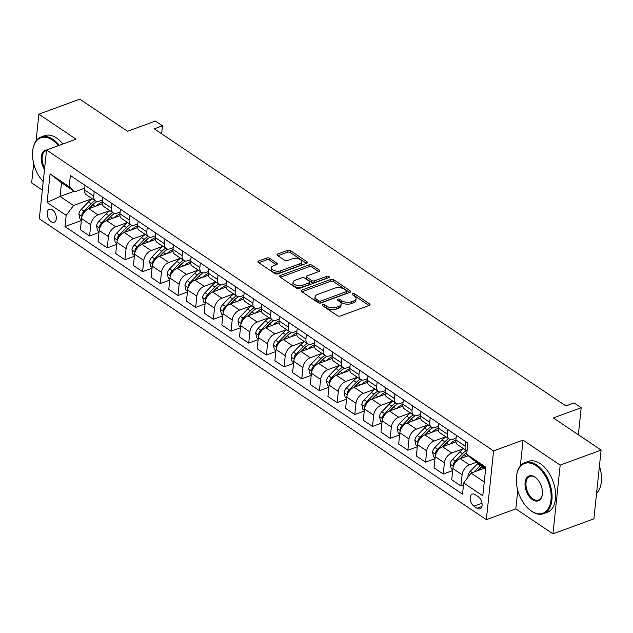 <?xml version="1.0" encoding="UTF-8"?>
<svg xmlns="http://www.w3.org/2000/svg" width="633" height="633" viewBox="0 0 633 633"><rect width="100%" height="100%" fill="white"/><g stroke="black" fill="none" stroke-linecap="round" stroke-linejoin="round"><path stroke-width="0.95" d="M322.767 304.655A1.495 0.76 6 0 0 322.26 305.153A1.495 0.76 6 0 0 322.616 305.723L337.373 315.661A2.136 1.092 6 0 0 340.364 316.002L369.292 305.383A2.136 1.092 6 0 0 370.028 304.671A2.136 1.092 6 0 0 369.514 303.856L354.757 293.926A1.495 0.76 6 0 0 352.66 293.68A1.495 0.76 6 0 0 352.146 294.179A1.495 0.76 6 0 0 352.51 294.749L354.417 296.03A6.821 3.482 6 0 1 356.062 298.634A6.821 3.482 6 0 1 353.72 300.912L351.307 301.799A6.821 3.482 6 0 1 341.725 300.699L339.81 299.409A1.495 0.76 6 0 0 337.713 299.172A1.495 0.76 6 0 0 337.199 299.67A1.495 0.76 6 0 0 337.563 300.24L339.47 301.522A6.821 3.482 6 0 1 341.116 304.125A6.821 3.482 6 0 1 338.774 306.404L336.36 307.29A6.821 3.482 6 0 1 326.778 306.182L324.864 304.9A1.495 0.76 6 0 0 322.767 304.655M51.123 221.716A6.955 4.146 -110.2 0 0 54.137 222.294A6.955 4.146 -110.2 0 0 56.218 216.628A6.955 4.146 -110.2 0 0 52.373 209.824A6.955 4.146 -110.2 0 0 49.35 209.246A6.955 4.146 -110.2 0 0 47.269 214.911A6.955 4.146 -110.2 0 0 51.123 221.716M269.761 258.359A2.136 1.092 6 0 0 266.762 258.011L258.644 260.994A2.136 1.092 6 0 0 257.916 261.706A2.136 1.092 6 0 0 258.43 262.513L274.817 273.551A2.136 1.092 6 0 0 277.808 273.891L306.736 263.265A2.136 1.092 6 0 0 307.472 262.553A2.136 1.092 6 0 0 306.958 261.745L290.571 250.715A2.136 1.092 6 0 0 287.572 250.367L277.768 253.968A2.136 1.092 6 0 0 277.04 254.68A2.136 1.092 6 0 0 277.555 255.495L284.565 260.21A2.136 1.092 6 0 0 287.564 260.559L292.422 258.77A5.705 2.912 6 0 1 298.641 258.842A5.705 2.912 6 0 1 301.814 261.872A5.705 2.912 6 0 1 299.852 263.771L280.807 270.766A5.705 2.912 6 0 1 274.595 270.702A5.705 2.912 6 0 1 271.422 267.672A5.705 2.912 6 0 1 273.377 265.765L276.55 264.602A2.136 1.092 6 0 0 277.286 263.89A2.136 1.092 6 0 0 276.771 263.075L269.761 258.359L269.563 260.21A2.136 1.092 6 0 0 266.564 259.87L258.755 262.735M517.77 490.306L515.824 508.853L552.957 533.848L560.181 465.113L601.113 450.079L553.369 417.938L581.197 407.715L574.123 402.952L565.942 405.959L154.27 128.839L162.459 125.832L155.386 121.069L127.549 131.292L79.805 99.152L38.874 114.177L36.065 140.898M560.181 465.113L523.048 440.109L493.574 450.933L46.541 150.005L76.007 139.181L38.874 114.177M301.83 290.064A2.136 1.092 6 0 0 301.102 290.776A2.136 1.092 6 0 0 301.617 291.591L318.003 302.621A2.136 1.092 6 0 0 320.994 302.962L349.922 292.343A2.136 1.092 6 0 0 350.658 291.631A2.136 1.092 6 0 0 350.144 290.816L333.757 279.786A2.136 1.092 6 0 0 330.758 279.438L301.83 290.064L301.672 291.623M296.41 288.086L280.023 277.056A2.136 1.092 6 0 1 279.509 276.241A2.136 1.092 6 0 1 280.237 275.529L309.165 264.903A2.136 1.092 6 0 1 312.164 265.251L319.174 269.967A2.136 1.092 6 0 1 319.689 270.782A2.136 1.092 6 0 1 318.961 271.494L307.227 275.806A2.136 1.092 6 0 0 306.491 276.518A2.136 1.092 6 0 0 307.005 277.325L311.658 280.459A2.136 1.092 6 0 0 314.656 280.807L326.865 276.32A1.495 0.76 6 0 1 328.495 276.336A1.495 0.76 6 0 1 329.326 277.127A1.495 0.76 6 0 1 328.812 277.626L299.401 288.426A2.136 1.092 6 0 1 296.41 288.086M33.684 163.575L31.65 182.921L42.324 190.106M601.113 450.079L593.889 518.823L552.957 533.848M478.303 496.755L475.193 494.658A6.734 4.012 -110.2 0 0 472.265 494.096A6.734 4.012 -110.2 0 0 470.256 499.587A6.734 4.012 -110.2 0 0 473.982 506.178L477.092 508.275A6.734 4.012 -110.2 0 0 480.02 508.837A6.734 4.012 -110.2 0 0 482.03 503.346A6.734 4.012 -110.2 0 0 478.303 496.755M493.574 450.933L486.35 519.677L39.317 218.741L46.541 150.005M485.693 468.262L472.479 459.36L466.711 454.336L467.89 443.092L70.366 175.491L69.187 186.735L74.955 191.759L61.512 182.715L60.072 196.459L73.507 205.503L92.117 198.675M466.711 454.336L485.804 467.194L482.797 495.797L463.704 482.947L471.031 473.112L485.179 467.914M81.325 220.585L65.001 226.582L462.517 494.183L463.704 482.947M65.001 226.582L66.18 215.347L47.079 202.489L50.086 173.877L69.187 186.735M515.824 508.853L486.35 519.677M161.621 133.785L162.459 125.832M578.356 434.76L581.197 407.715M471.031 473.112L484.253 482.006M74.219 191.261L60.072 196.459L47.079 202.489M99.009 232.493L89.562 235.959L80.359 229.771L81.546 218.535A8.688 5.38 -56.1 0 1 88.873 208.692L102.269 203.779M89.562 235.959L90.741 224.723A8.688 5.38 -56.1 0 1 98.068 214.888L109.802 210.575M116.694 244.393L107.238 247.867L98.044 241.679L99.231 230.436A8.688 5.38 -56.1 0 1 106.558 220.601L119.953 215.679M107.238 247.867L108.425 236.623A8.688 5.38 -56.1 0 1 115.752 226.788L127.478 222.484M134.378 256.302L124.923 259.767L115.728 253.58L116.907 242.336A8.688 5.38 -56.1 0 1 124.242 232.501L137.638 227.587M124.923 259.767L126.109 248.532A8.688 5.38 -56.1 0 1 133.436 238.696L145.163 234.384M152.062 268.202L142.607 271.676L133.413 265.48L134.592 254.244A8.688 5.38 -56.1 0 1 141.927 244.409L155.322 239.488M142.607 271.676L143.786 260.432A8.688 5.38 -56.1 0 1 151.121 250.597L162.847 246.292M169.747 280.103L160.291 283.576L151.097 277.389L152.276 266.145A8.688 5.38 -56.1 0 1 159.611 256.31L173.007 251.388M160.291 283.576L161.47 272.34A8.688 5.38 -56.1 0 1 168.805 262.505L180.532 258.193M187.431 292.011L177.976 295.484L168.782 289.289L169.961 278.053A8.688 5.38 -56.1 0 1 177.287 268.218L190.691 263.296M177.976 295.484L179.155 284.241A8.688 5.38 -56.1 0 1 186.49 274.406L198.216 270.101M205.116 303.911L195.66 307.385L186.466 301.197L187.645 289.954A8.688 5.38 -56.1 0 1 194.972 280.118L208.376 275.197M195.66 307.385L196.839 296.149A8.688 5.38 -56.1 0 1 204.166 286.306L215.9 282.001M222.792 315.82L213.345 319.293L204.143 313.098L205.329 301.862A8.688 5.38 -56.1 0 1 212.656 292.027L226.052 287.105M213.345 319.293L214.524 308.049A8.688 5.38 -56.1 0 1 221.851 298.214L233.585 293.91M240.477 327.72L231.021 331.194L221.827 325.006L223.014 313.762A8.688 5.38 -56.1 0 1 230.341 303.927L243.737 299.005M231.021 331.194L232.208 319.958A8.688 5.38 -56.1 0 1 239.535 310.115L251.261 305.81M258.161 339.628L248.706 343.102L239.511 336.906L240.698 325.671A8.688 5.38 -56.1 0 1 248.025 315.827L261.421 310.914M248.706 343.102L249.893 331.858A8.688 5.38 -56.1 0 1 257.22 322.023L268.946 317.711M275.846 351.529L266.39 355.002L257.196 348.815L258.375 337.571A8.688 5.38 -56.1 0 1 265.71 327.736L279.106 322.814M266.39 355.002L267.577 343.759A8.688 5.38 -56.1 0 1 274.904 333.923L286.63 329.619M293.53 363.437L284.075 366.903L274.88 360.715L276.059 349.479A8.688 5.38 -56.1 0 1 283.394 339.636L296.79 334.722M284.075 366.903L285.254 355.667A8.688 5.38 -56.1 0 1 292.588 345.832L304.315 341.519M311.214 375.337L301.759 378.811L292.565 372.623L293.744 361.38A8.688 5.38 -56.1 0 1 301.079 351.544L314.474 346.623M301.759 378.811L302.938 367.567A8.688 5.38 -56.1 0 1 310.273 357.732L321.999 353.428M328.899 387.246L319.443 390.711L310.249 384.524L311.428 373.28A8.688 5.38 -56.1 0 1 318.755 363.445L332.159 358.523M319.443 390.711L320.622 379.476A8.688 5.38 -56.1 0 1 327.957 369.64L339.684 365.328M346.575 399.146L337.128 402.62L327.934 396.424L329.113 385.188A8.688 5.38 -56.1 0 1 336.44 375.353L349.843 370.432M337.128 402.62L338.307 391.376A8.688 5.38 -56.1 0 1 345.634 381.541L357.368 377.236M364.26 411.046L354.812 414.52L345.61 408.332L346.797 397.089A8.688 5.38 -56.1 0 1 354.124 387.254L367.52 382.332M354.812 414.52L355.991 403.284A8.688 5.38 -56.1 0 1 363.318 393.449L375.045 389.137M381.944 422.955L372.489 426.428L363.295 420.233L364.481 408.997A8.688 5.38 -56.1 0 1 371.808 399.162L385.204 394.24M372.489 426.428L373.676 415.185A8.688 5.38 -56.1 0 1 381.003 405.349L392.729 401.045M399.629 434.855L390.173 438.329L380.979 432.141L382.158 420.898A8.688 5.38 -56.1 0 1 389.493 411.062L402.889 406.141M390.173 438.329L391.36 427.093A8.688 5.38 -56.1 0 1 398.687 417.25L410.413 412.945M417.313 446.763L407.858 450.237L398.663 444.042L399.842 432.806A8.688 5.38 -56.1 0 1 407.177 422.971L420.573 418.049M407.858 450.237L409.037 438.993A8.688 5.38 -56.1 0 1 416.372 429.158L428.098 424.854M434.998 458.664L425.542 462.137L416.348 455.95L417.527 444.706A8.688 5.38 -56.1 0 1 424.862 434.871L438.258 429.949M425.542 462.137L426.721 450.894A8.688 5.38 -56.1 0 1 434.056 441.059L445.782 436.754M452.682 470.572L443.227 474.038L434.032 467.85L435.211 456.615A8.688 5.38 -56.1 0 1 442.538 446.771L455.942 441.858M443.227 474.038L444.406 462.802A8.688 5.38 -56.1 0 1 451.74 452.967L463.467 448.655M463.483 484.997L460.911 485.946L451.717 479.759L452.896 468.515A8.688 5.38 -56.1 0 1 460.223 458.68L468.293 455.713M460.911 485.946L462.09 474.703A8.688 5.38 -56.1 0 1 469.417 464.867L476.696 462.201M456.084 438.147L453.181 439.215A8.688 5.38 -56.1 0 1 449.114 438.993A8.688 5.38 -56.1 0 1 447.412 434.191L447.895 429.633M438.4 426.246L435.496 427.315A8.688 5.38 -56.1 0 1 431.429 427.093A8.688 5.38 -56.1 0 1 429.728 422.29L430.211 417.725M420.723 414.346L417.812 415.406A8.688 5.38 -56.1 0 1 413.745 415.185A8.688 5.38 -56.1 0 1 412.043 410.382L412.526 405.824M403.039 402.438L400.135 403.506A8.688 5.38 -56.1 0 1 396.06 403.284A8.688 5.38 -56.1 0 1 394.367 398.481L394.842 393.924M385.355 390.537L382.451 391.598A8.688 5.38 -56.1 0 1 378.376 391.376A8.688 5.38 -56.1 0 1 376.682 386.573L377.157 382.016M367.67 378.629L364.766 379.697A8.688 5.38 -56.1 0 1 360.691 379.476A8.688 5.38 -56.1 0 1 358.998 374.673L359.473 370.115M349.986 366.729L347.082 367.797A8.688 5.38 -56.1 0 1 343.007 367.567A8.688 5.38 -56.1 0 1 341.314 362.764L341.796 358.207M332.301 354.82L329.397 355.888A8.688 5.38 -56.1 0 1 325.33 355.667A8.688 5.38 -56.1 0 1 323.629 350.864L324.112 346.306M314.617 342.92L311.713 343.988A8.688 5.38 -56.1 0 1 307.646 343.766A8.688 5.38 -56.1 0 1 305.945 338.956L306.427 334.398M296.932 331.012L294.029 332.08A8.688 5.38 -56.1 0 1 289.961 331.858A8.688 5.38 -56.1 0 1 288.26 327.055L288.743 322.498M279.256 319.111L276.352 320.179A8.688 5.38 -56.1 0 1 272.277 319.958A8.688 5.38 -56.1 0 1 270.584 315.147L271.059 310.589M261.571 307.203L258.668 308.271A8.688 5.38 -56.1 0 1 254.593 308.049A8.688 5.38 -56.1 0 1 252.899 303.247L253.374 298.689M243.887 295.302L240.983 296.371A8.688 5.38 -56.1 0 1 236.908 296.149A8.688 5.38 -56.1 0 1 235.215 291.346L235.69 286.781M226.203 283.402L223.299 284.462A8.688 5.38 -56.1 0 1 219.224 284.241A8.688 5.38 -56.1 0 1 217.53 279.438L218.013 274.88M208.518 271.494L205.614 272.562A8.688 5.38 -56.1 0 1 201.539 272.34A8.688 5.38 -56.1 0 1 199.846 267.537L200.329 262.98M190.834 259.593L187.93 260.654A8.688 5.38 -56.1 0 1 183.863 260.432A8.688 5.38 -56.1 0 1 182.162 255.629L182.644 251.072M173.149 247.685L170.245 248.753A8.688 5.38 -56.1 0 1 166.178 248.532A8.688 5.38 -56.1 0 1 164.477 243.729L164.96 239.171M155.473 235.785L152.569 236.853A8.688 5.38 -56.1 0 1 148.494 236.623A8.688 5.38 -56.1 0 1 146.801 231.82L147.275 227.263M137.788 223.876L134.884 224.944A8.688 5.38 -56.1 0 1 130.809 224.723A8.688 5.38 -56.1 0 1 129.116 219.92L129.591 215.362M120.104 211.976L117.2 213.044A8.688 5.38 -56.1 0 1 113.125 212.823A8.688 5.38 -56.1 0 1 111.432 208.012L111.906 203.454M102.419 200.068L99.516 201.136A8.688 5.38 -56.1 0 1 95.441 200.914A8.688 5.38 -56.1 0 1 93.747 196.111L94.222 191.554M84.735 188.167L74.955 191.759M467.051 451.06A8.688 5.38 -56.1 0 1 466.79 450.902A8.688 5.38 -56.1 0 1 465.097 446.091L465.579 441.533M466.79 450.902L457.596 444.706A8.688 5.38 -56.1 0 1 455.902 439.903L456.377 435.346M449.114 438.993L439.911 432.806A8.688 5.38 -56.1 0 1 438.218 428.003L438.701 423.445M431.429 427.093L422.235 420.898A8.688 5.38 -56.1 0 1 420.534 416.095L421.016 411.537M413.745 415.185L404.55 408.997A8.688 5.38 -56.1 0 1 402.849 404.194L403.332 399.637M396.06 403.284L386.866 397.089A8.688 5.38 -56.1 0 1 385.165 392.286L385.647 387.728M378.376 391.376L369.181 385.188A8.688 5.38 -56.1 0 1 367.488 380.386L367.963 375.828M360.691 379.476L351.497 373.288A8.688 5.38 -56.1 0 1 349.804 368.477L350.278 363.92M343.007 367.567L333.813 361.38A8.688 5.38 -56.1 0 1 332.119 356.577L332.594 352.019M325.33 355.667L316.128 349.479A8.688 5.38 -56.1 0 1 314.435 344.676L314.918 340.111M307.646 343.766L298.452 337.571A8.688 5.38 -56.1 0 1 296.75 332.768L297.233 328.211M289.961 331.858L280.767 325.671A8.688 5.38 -56.1 0 1 279.066 320.868L279.549 316.31M272.277 319.958L263.083 313.762A8.688 5.38 -56.1 0 1 261.382 308.959L261.864 304.402M254.593 308.049L245.398 301.862A8.688 5.38 -56.1 0 1 243.705 297.059L244.18 292.501M236.908 296.149L227.714 289.954A8.688 5.38 -56.1 0 1 226.021 285.151L226.495 280.593M219.224 284.241L210.029 278.053A8.688 5.38 -56.1 0 1 208.336 273.25L208.811 268.693M201.539 272.34L192.345 266.153A8.688 5.38 -56.1 0 1 190.652 261.342L191.134 256.784M183.863 260.432L174.661 254.244A8.688 5.38 -56.1 0 1 172.967 249.442L173.45 244.884M166.178 248.532L156.984 242.344A8.688 5.38 -56.1 0 1 155.283 237.533L155.765 232.976M148.494 236.623L139.3 230.436A8.688 5.38 -56.1 0 1 137.598 225.633L138.081 221.075M130.809 224.723L121.615 218.535A8.688 5.38 -56.1 0 1 119.922 213.732L120.397 209.167M113.125 212.823L103.931 206.627A8.688 5.38 -56.1 0 1 102.237 201.824L102.712 197.267M95.441 200.914L86.246 194.727A8.688 5.38 -56.1 0 1 84.553 189.924L85.028 185.366M73.507 205.503L66.18 215.347M50.086 173.877L61.512 182.715M523.048 440.109L520.326 466.023M323.637 306.412A1.495 0.76 6 0 1 324.674 306.76L326.581 308.042A6.821 3.482 6 0 0 336.17 309.149L336.36 307.29M341.116 304.125L340.918 305.984A6.821 3.482 6 0 1 338.576 308.263L336.17 309.149M356.062 298.634L355.865 300.493A6.821 3.482 6 0 1 353.523 302.772L351.109 303.658A6.821 3.482 6 0 1 341.527 302.558L339.62 301.268A1.495 0.76 6 0 0 338.584 300.928M368.992 305.494L354.567 295.777A1.495 0.76 6 0 0 353.531 295.437M349.622 292.454L333.559 281.645A2.136 1.092 6 0 0 330.568 281.297L301.941 291.805M318.723 300.762A1.495 0.76 6 0 0 320.82 301.007L346.211 291.678A1.495 0.76 6 0 0 346.726 291.18A1.495 0.76 6 0 0 346.362 290.61L344.352 289.257A6.821 3.482 6 0 0 334.762 288.157L317.41 294.527A6.821 3.482 6 0 0 315.068 296.806A6.821 3.482 6 0 0 316.706 299.409L318.723 300.762L318.526 302.621A1.495 0.76 6 0 0 320.622 302.859L320.82 301.007M346.726 291.18L346.528 293.039A1.495 0.76 6 0 1 346.014 293.538L320.622 302.859M315.068 296.806L314.87 298.665A6.821 3.482 6 0 0 316.516 301.268L316.706 299.409M318.526 302.621L316.516 301.268M280.348 277.27L308.975 266.762L309.165 264.903M318.652 271.604L311.966 267.11A2.136 1.092 6 0 0 308.975 266.762M306.491 276.518L306.301 278.37A2.136 1.092 6 0 0 306.815 279.185L311.46 282.318A2.136 1.092 6 0 0 314.459 282.658L326.675 278.18L326.865 276.32M327.625 278.061A1.495 0.76 6 0 0 326.675 278.18M295.049 280.277A5.705 2.912 6 0 0 293.095 282.176A5.705 2.912 6 0 0 296.268 285.206A5.705 2.912 6 0 0 302.479 285.277L309.189 282.809A2.136 1.092 6 0 0 309.925 282.096A2.136 1.092 6 0 0 309.41 281.281L304.758 278.156A2.136 1.092 6 0 0 301.759 277.808L295.049 280.277M293.095 282.176L292.897 284.035A5.705 2.912 6 0 0 296.07 287.065A5.705 2.912 6 0 0 302.289 287.129L302.479 285.277M309.925 282.096L309.727 283.956A2.136 1.092 6 0 1 308.999 284.668L302.289 287.129M276.249 264.713L269.563 260.21M271.422 267.672L271.225 269.531A5.705 2.912 6 0 0 274.398 272.554A5.705 2.912 6 0 0 280.609 272.625L280.807 270.766M301.814 261.872L301.617 263.732A5.705 2.912 6 0 1 299.654 265.631L280.609 272.625M306.435 263.383L290.373 252.575A2.136 1.092 6 0 0 287.382 252.227L277.879 255.716M468.127 477.005L467.906 475.984A5.76 3.569 -56.1 0 1 470.287 471.245L477.504 463.807A16.616 10.294 -56.1 0 1 478.137 463.174M478.326 470.43L481.887 466.758A16.616 10.294 -56.1 0 1 482.528 466.125M480.827 464.978A16.616 10.294 123.9 0 0 480.194 465.611L473.967 472.028M477.844 470.604L481.143 467.201A13.799 8.546 -56.1 0 1 482.386 466.03M467.581 455.974A16.616 10.294 -56.1 0 1 468.072 455.523M452.761 469.765L451.25 468.744L450.221 464.076A5.76 3.569 -56.1 0 1 452.603 459.336L459.819 451.899A16.616 10.294 -56.1 0 1 463.601 448.75M460.642 458.529L464.203 454.85A16.616 10.294 -56.1 0 1 466.909 452.46M466.292 450.561A16.616 10.294 123.9 0 0 462.509 453.711L455.293 461.148A5.76 3.569 123.9 0 0 453.26 464.424L453.521 465.912M460.159 458.703L463.459 455.301A13.799 8.546 -56.1 0 1 466.671 452.642M449.905 444.073A16.616 10.294 -56.1 0 1 455.887 440.077M435.077 457.865L433.565 456.844L432.545 452.176A5.76 3.569 -56.1 0 1 434.918 447.436L442.135 439.998A16.616 10.294 -56.1 0 1 445.917 436.849M442.958 446.621L446.518 442.95A16.616 10.294 -56.1 0 1 450.672 439.563M448.607 438.653A16.616 10.294 123.9 0 0 444.825 441.802L437.609 449.24A5.76 3.569 123.9 0 0 435.575 452.516L435.844 454.011M442.483 446.795L445.782 443.393A13.799 8.546 -56.1 0 1 448.987 440.734M432.22 432.165A16.616 10.294 -56.1 0 1 438.202 428.169M417.4 445.956L415.881 444.944L414.86 440.275A5.76 3.569 -56.1 0 1 417.242 435.528L424.45 428.09A16.616 10.294 -56.1 0 1 428.232 424.941M425.273 434.721L428.842 431.041A16.616 10.294 -56.1 0 1 432.988 427.663M430.923 426.753A16.616 10.294 123.9 0 0 427.14 429.902L419.924 437.34A5.76 3.569 123.9 0 0 417.891 440.615L418.16 442.103M424.798 434.895L428.098 431.492A13.799 8.546 -56.1 0 1 431.302 428.834M414.536 420.265A16.616 10.294 -56.1 0 1 420.518 416.269M399.716 434.056L398.197 433.035L397.176 428.367A5.76 3.569 -56.1 0 1 399.558 423.627L406.766 416.19A16.616 10.294 -56.1 0 1 410.548 413.04M407.589 422.812L411.157 419.141A16.616 10.294 -56.1 0 1 415.303 415.754M413.238 414.844A16.616 10.294 123.9 0 0 409.456 418.002L402.24 425.431A5.76 3.569 123.9 0 0 400.214 428.707L400.475 430.203M407.114 422.986L410.413 419.592A13.799 8.546 -56.1 0 1 413.618 416.925M531.348 511.029A26.507 15.801 -110.2 0 0 550.987 499.983A26.507 15.801 -110.2 0 0 536.111 465.698A26.507 15.801 -110.2 0 0 516.591 475.747A26.507 15.801 -110.2 0 0 528.832 509.074A26.507 15.801 -110.2 0 0 531.348 511.029M516.631 475.51A27.156 16.189 69.8 0 1 516.663 475.256A27.156 16.189 69.8 0 1 524.86 462.691A27.156 16.189 69.8 0 1 536.665 464.962A27.156 16.189 69.8 0 1 551.691 491.54A27.156 16.189 69.8 0 1 543.581 513.68A27.156 16.189 69.8 0 1 531.783 511.409A27.156 16.189 69.8 0 1 529.204 509.399A27.156 16.189 69.8 0 1 529.014 509.233M532.535 499.698A13.253 7.905 69.8 0 1 525.097 482.56A13.253 7.905 69.8 0 1 534.925 477.029A13.253 7.905 69.8 0 1 536.183 478.01A13.253 7.905 69.8 0 1 542.299 494.674A13.253 7.905 69.8 0 1 532.535 499.698M536.365 478.184A12.605 7.517 -110.2 0 0 535.352 477.409A12.605 7.517 -110.2 0 0 529.876 476.356A12.605 7.517 -110.2 0 0 526.118 486.627A12.605 7.517 -110.2 0 0 533.089 498.962A12.605 7.517 -110.2 0 0 538.564 500.015A12.605 7.517 -110.2 0 0 542.331 494.42M599.427 466.078A27.156 16.189 69.8 0 1 596.571 493.273M524.86 462.691L528.46 461.37A27.156 16.189 69.8 0 1 540.265 463.641A27.156 16.189 69.8 0 1 555.291 490.219A27.156 16.189 69.8 0 1 547.189 512.358L543.581 513.68M58.323 145.677A26.507 15.801 -110.2 0 0 52.294 140.004A26.507 15.801 -110.2 0 0 32.781 150.061A26.507 15.801 -110.2 0 0 43.218 181.631M32.813 149.815A27.156 16.189 69.8 0 1 32.845 149.57A27.156 16.189 69.8 0 1 41.042 136.997A27.156 16.189 69.8 0 1 52.848 139.268A27.156 16.189 69.8 0 1 59.233 145.345M44.492 169.47A13.253 7.905 69.8 0 1 46.684 149.95M46.486 150.535A12.605 7.517 -110.2 0 0 46.059 150.662A12.605 7.517 -110.2 0 0 44.65 167.943M41.042 136.997L44.642 135.676A27.156 16.189 69.8 0 1 56.448 137.947A27.156 16.189 69.8 0 1 62.833 144.015M396.851 408.364A16.616 10.294 -56.1 0 1 402.833 404.36M382.031 422.156L380.512 421.135L379.491 416.467A5.76 3.569 -56.1 0 1 381.873 411.719L389.089 404.281A16.616 10.294 -56.1 0 1 392.871 401.132M389.912 410.912L393.473 407.241A16.616 10.294 -56.1 0 1 397.619 403.854M395.554 402.944A16.616 10.294 123.9 0 0 391.772 406.093L384.563 413.531A5.76 3.569 123.9 0 0 382.53 416.807L382.791 418.294M389.43 411.086L392.729 407.684A13.799 8.546 -56.1 0 1 395.934 405.025M379.167 396.456A16.616 10.294 -56.1 0 1 385.149 392.46M364.347 410.247L362.828 409.227L361.807 404.558A5.76 3.569 -56.1 0 1 364.189 399.819L371.405 392.381A16.616 10.294 -56.1 0 1 375.187 389.232M372.228 399.004L375.788 395.332A16.616 10.294 -56.1 0 1 379.935 391.946M377.869 391.036A16.616 10.294 123.9 0 0 374.087 394.193L366.879 401.631A5.76 3.569 123.9 0 0 364.845 404.898L365.106 406.394M371.745 399.186L375.045 395.783A13.799 8.546 -56.1 0 1 378.257 393.117M361.483 384.555A16.616 10.294 -56.1 0 1 367.472 380.552M346.662 398.347L345.151 397.326L344.123 392.658A5.76 3.569 -56.1 0 1 346.504 387.91L353.72 380.48A16.616 10.294 -56.1 0 1 357.503 377.323M354.543 387.103L358.104 383.432A16.616 10.294 -56.1 0 1 362.25 380.045M360.185 379.135A16.616 10.294 123.9 0 0 356.411 382.285L349.194 389.722A5.76 3.569 123.9 0 0 347.161 392.998L347.422 394.494M354.061 387.277L357.36 383.875A13.799 8.546 -56.1 0 1 360.573 381.216M343.798 372.647A16.616 10.294 -56.1 0 1 349.788 368.651M328.978 386.439L327.467 385.418L326.438 380.75A5.76 3.569 -56.1 0 1 328.82 376.01L336.036 368.572A16.616 10.294 -56.1 0 1 339.818 365.423M336.859 375.195L340.419 371.524A16.616 10.294 -56.1 0 1 344.566 368.137M342.508 367.235A16.616 10.294 123.9 0 0 338.726 370.384L331.51 377.822A5.76 3.569 123.9 0 0 329.476 381.098L329.738 382.585M336.376 375.377L339.676 371.975A13.799 8.546 -56.1 0 1 342.888 369.316M326.114 360.747A16.616 10.294 -56.1 0 1 332.103 356.751M311.294 374.538L309.782 373.517L308.762 368.849A5.76 3.569 -56.1 0 1 311.135 364.11L318.352 356.672A16.616 10.294 -56.1 0 1 322.134 353.515M319.174 363.295L322.735 359.623A16.616 10.294 -56.1 0 1 326.889 356.237M324.824 355.327A16.616 10.294 123.9 0 0 321.042 358.476L313.826 365.914A5.76 3.569 123.9 0 0 311.792 369.189L312.061 370.685M318.7 363.469L321.999 360.066A13.799 8.546 -56.1 0 1 325.204 357.408M308.437 348.838A16.616 10.294 -56.1 0 1 314.419 344.843M293.609 362.63L292.098 361.609L291.077 356.941A5.76 3.569 -56.1 0 1 293.459 352.201L300.667 344.763A16.616 10.294 -56.1 0 1 304.449 341.614M301.49 351.386L305.051 347.715A16.616 10.294 -56.1 0 1 309.205 344.336M307.14 343.426A16.616 10.294 123.9 0 0 303.357 346.575L296.141 354.013A5.76 3.569 123.9 0 0 294.108 357.289L294.377 358.776M301.015 351.568L304.315 348.166A13.799 8.546 -56.1 0 1 307.519 345.507M290.753 336.938A16.616 10.294 -56.1 0 1 296.735 332.942M275.933 350.729L274.413 349.709L273.393 345.04A5.76 3.569 -56.1 0 1 275.774 340.301L282.983 332.863A16.616 10.294 -56.1 0 1 286.765 329.706M283.806 339.486L287.374 335.814A16.616 10.294 -56.1 0 1 291.52 332.428M289.455 331.518A16.616 10.294 123.9 0 0 285.673 334.667L278.457 342.105A5.76 3.569 123.9 0 0 276.431 345.381L276.692 346.876M283.331 339.66L286.63 336.258A13.799 8.546 -56.1 0 1 289.835 333.599M273.068 325.03A16.616 10.294 -56.1 0 1 279.05 321.034M258.248 338.821L256.729 337.808L255.708 333.14A5.76 3.569 -56.1 0 1 258.09 328.392L265.306 320.955A16.616 10.294 -56.1 0 1 269.08 317.806M266.121 327.585L269.69 323.906A16.616 10.294 -56.1 0 1 273.836 320.527M271.771 319.618A16.616 10.294 123.9 0 0 267.988 322.767L260.78 330.204A5.76 3.569 123.9 0 0 258.747 333.48L259.008 334.968M265.646 327.759L268.946 324.357A13.799 8.546 -56.1 0 1 272.15 321.699M255.384 313.129A16.616 10.294 -56.1 0 1 261.366 309.133M240.564 326.921L239.045 325.9L238.024 321.232A5.76 3.569 -56.1 0 1 240.405 316.492L247.622 309.054A16.616 10.294 -56.1 0 1 251.404 305.905M248.445 315.677L252.005 312.006A16.616 10.294 -56.1 0 1 256.151 308.619M254.086 307.709A16.616 10.294 123.9 0 0 250.304 310.858L243.096 318.296A5.76 3.569 123.9 0 0 241.062 321.572L241.323 323.067M247.962 315.851L251.261 312.457A13.799 8.546 -56.1 0 1 254.474 309.79M237.699 301.221A16.616 10.294 -56.1 0 1 243.689 297.225M222.879 315.02L221.368 314L220.339 309.331A5.76 3.569 -56.1 0 1 222.721 304.584L229.937 297.146A16.616 10.294 -56.1 0 1 233.719 293.997M230.76 303.777L234.321 300.097A16.616 10.294 -56.1 0 1 238.467 296.719M236.402 295.809A16.616 10.294 123.9 0 0 232.62 298.958L225.411 306.396A5.76 3.569 123.9 0 0 223.378 309.672L223.639 311.159M230.277 303.951L233.577 300.548A13.799 8.546 -56.1 0 1 236.789 297.89M220.015 289.321A16.616 10.294 -56.1 0 1 226.005 285.325M205.195 303.112L203.684 302.091L202.655 297.423A5.76 3.569 -56.1 0 1 205.037 292.683L212.253 285.246A16.616 10.294 -56.1 0 1 216.035 282.096M213.076 291.868L216.636 288.197A16.616 10.294 -56.1 0 1 220.782 284.81M218.725 283.901A16.616 10.294 123.9 0 0 214.943 287.058L207.727 294.487A5.76 3.569 123.9 0 0 205.693 297.763L205.954 299.259M212.593 292.05L215.893 288.648A13.799 8.546 -56.1 0 1 219.105 285.981M202.331 277.42A16.616 10.294 -56.1 0 1 208.32 273.416M187.51 291.212L185.999 290.191L184.978 285.523A5.76 3.569 -56.1 0 1 187.352 280.775L194.568 273.337A16.616 10.294 -56.1 0 1 198.351 270.188M195.391 279.968L198.952 276.297A16.616 10.294 -56.1 0 1 203.106 272.91M201.041 272A16.616 10.294 123.9 0 0 197.259 275.149L190.042 282.587A5.76 3.569 123.9 0 0 188.009 285.863L188.278 287.358M194.917 280.142L198.208 276.74A13.799 8.546 -56.1 0 1 201.421 274.081M184.654 265.512A16.616 10.294 -56.1 0 1 190.636 261.516M169.826 279.303L168.315 278.283L167.294 273.614A5.76 3.569 -56.1 0 1 169.676 268.875L176.884 261.437A16.616 10.294 -56.1 0 1 180.666 258.288M177.707 268.06L181.267 264.388A16.616 10.294 -56.1 0 1 185.422 261.002M183.356 260.092A16.616 10.294 123.9 0 0 179.574 263.249L172.358 270.687A5.76 3.569 123.9 0 0 170.324 273.962L170.594 275.45M177.232 268.242L180.532 264.839A13.799 8.546 -56.1 0 1 183.736 262.173M166.97 253.611A16.616 10.294 -56.1 0 1 172.951 249.616M152.149 267.403L150.63 266.382L149.61 261.714A5.76 3.569 -56.1 0 1 151.991 256.966L159.2 249.537A16.616 10.294 -56.1 0 1 162.982 246.379M160.022 256.159L163.591 252.488A16.616 10.294 -56.1 0 1 167.737 249.101M165.672 248.191A16.616 10.294 123.9 0 0 161.89 251.341L154.674 258.778A5.76 3.569 123.9 0 0 152.64 262.054L152.909 263.55M159.548 256.333L162.847 252.931A13.799 8.546 -56.1 0 1 166.052 250.272M149.285 241.703A16.616 10.294 -56.1 0 1 155.267 237.707M134.465 255.495L132.946 254.474L131.925 249.806A5.76 3.569 -56.1 0 1 134.307 245.066L141.515 237.628A16.616 10.294 -56.1 0 1 145.297 234.479M142.338 244.251L145.906 240.58A16.616 10.294 -56.1 0 1 150.053 237.193M147.987 236.291A16.616 10.294 123.9 0 0 144.205 239.44L136.997 246.878A5.76 3.569 123.9 0 0 134.964 250.154L135.225 251.641M141.863 244.433L145.163 241.031A13.799 8.546 -56.1 0 1 148.367 238.372M131.601 229.803A16.616 10.294 -56.1 0 1 137.583 225.807M116.781 243.594L115.261 242.574L114.241 237.905A5.76 3.569 -56.1 0 1 116.622 233.166L123.839 225.728A16.616 10.294 -56.1 0 1 127.621 222.571M124.661 232.351L128.222 228.679A16.616 10.294 -56.1 0 1 132.368 225.293M130.303 224.383A16.616 10.294 123.9 0 0 126.521 227.532L119.313 234.97A5.76 3.569 123.9 0 0 117.279 238.245L117.54 239.741M124.179 232.525L127.478 229.122A13.799 8.546 -56.1 0 1 130.691 226.464M113.916 217.894A16.616 10.294 -56.1 0 1 119.898 213.899M99.096 231.686L97.585 230.665L96.556 225.997A5.76 3.569 -56.1 0 1 98.938 221.257L106.154 213.819A16.616 10.294 -56.1 0 1 109.936 210.67M106.977 220.45L110.538 216.771A16.616 10.294 -56.1 0 1 114.684 213.392M112.619 212.482A16.616 10.294 123.9 0 0 108.836 215.631L101.628 223.069A5.76 3.569 123.9 0 0 99.595 226.345L99.856 227.833M106.494 220.624L109.794 217.222A13.799 8.546 -56.1 0 1 113.006 214.563M96.232 205.994A16.616 10.294 -56.1 0 1 102.222 201.998M81.412 219.786L79.9 218.765L78.872 214.096A5.76 3.569 -56.1 0 1 81.253 209.357L88.47 201.919A16.616 10.294 -56.1 0 1 92.252 198.77M89.293 208.542L92.853 204.87A16.616 10.294 -56.1 0 1 96.999 201.484M94.942 200.574A16.616 10.294 123.9 0 0 91.16 203.723L83.944 211.161A5.76 3.569 123.9 0 0 81.91 214.437L82.171 215.932M88.81 208.716L92.109 205.314A13.799 8.546 -56.1 0 1 95.322 202.655M88.873 208.692L98.068 214.888M106.558 220.601L115.752 226.788M124.242 232.501L133.436 238.696M141.927 244.409L151.121 250.597M159.611 256.31L168.805 262.505M177.287 268.218L186.49 274.406M194.972 280.118L204.166 286.306M212.656 292.027L221.851 298.214M230.341 303.927L239.535 310.115M248.025 315.827L257.22 322.023M265.71 327.736L274.904 333.923M283.394 339.636L292.588 345.832M301.079 351.544L310.273 357.732M318.755 363.445L327.957 369.64M336.44 375.353L345.634 381.541M354.124 387.254L363.318 393.449M371.808 399.162L381.003 405.349M389.493 411.062L398.687 417.25M407.177 422.971L416.372 429.158M424.862 434.871L434.056 441.059M442.538 446.771L451.74 452.967M460.223 458.68L469.417 464.867M455.902 439.903L465.097 446.091M452.896 468.515L462.09 474.703M435.211 456.615L444.406 462.802M438.218 428.003L447.412 434.191M417.527 444.706L426.721 450.894M420.534 416.095L429.728 422.29M399.842 432.806L409.037 438.993M402.849 404.194L412.043 410.382M382.158 420.898L391.36 427.093M385.165 392.286L394.367 398.481M364.481 408.997L373.676 415.185M367.488 380.386L376.682 386.573M346.797 397.089L355.991 403.284M349.804 368.477L358.998 374.673M329.113 385.188L338.307 391.376M332.119 356.577L341.314 362.764M311.428 373.28L320.622 379.476M314.435 344.676L323.629 350.864M293.744 361.38L302.938 367.567M296.75 332.768L305.945 338.956M276.059 349.479L285.254 355.667M279.066 320.868L288.26 327.055M258.375 337.571L267.577 343.759M261.382 308.959L270.584 315.147M240.698 325.671L249.893 331.858M243.705 297.059L252.899 303.247M223.014 313.762L232.208 319.958M226.021 285.151L235.215 291.346M205.329 301.862L214.524 308.049M208.336 273.25L217.53 279.438M187.645 289.954L196.839 296.149M190.652 261.342L199.846 267.537M169.961 278.053L179.155 284.241M172.967 249.442L182.162 255.629M152.276 266.145L161.47 272.34M155.283 237.533L164.477 243.729M134.592 254.244L143.786 260.432M137.598 225.633L146.801 231.82M116.907 242.336L126.109 248.532M119.922 213.732L129.116 219.92M99.231 230.436L108.425 236.623M102.237 201.824L111.432 208.012M81.546 218.535L90.741 224.723M84.553 189.924L93.747 196.111M481.887 506.511L477.092 508.275M482.014 503.227L473.982 506.178M326.581 308.042L326.778 306.182M338.576 308.263L338.774 306.404M339.62 301.268L339.81 299.409M341.527 302.558L341.725 300.699M351.109 303.658L351.307 301.799M353.523 302.772L353.72 300.912M354.567 295.777L354.757 293.926M369.356 305.359L369.514 303.856M324.674 306.76L324.864 304.9M330.568 281.297L330.758 279.438M333.559 281.645L333.757 279.786M349.986 292.319L350.144 290.816M346.014 293.538L346.211 291.678M280.079 277.088L280.237 275.529M311.966 267.11L312.164 265.251M319.016 271.47L319.174 269.967M306.815 279.185L307.005 277.325M311.46 282.318L311.658 280.459M314.459 282.658L314.656 280.807M308.999 284.668L309.189 282.809M276.613 264.578L276.771 263.075M299.654 265.631L299.852 263.771M277.61 255.534L277.768 253.968M287.382 252.227L287.572 250.367M290.373 252.575L290.571 250.715M306.799 263.249L306.958 261.745M258.486 262.553L258.644 260.994M266.564 259.87L266.762 258.011M467.929 476.103L468.515 476.491M481.887 466.758L484.158 468.285M477.504 463.807L480.194 465.611M470.287 471.245L472.345 472.629M450.253 464.195L453.386 466.307M464.203 454.85L466.481 456.385M459.819 451.899L462.509 453.711M452.603 459.336L455.293 461.148M454.423 463.997L453.26 464.424M432.568 452.294L435.702 454.407M446.518 442.95L448.797 444.477M442.135 439.998L444.825 441.802M434.918 447.436L437.609 449.24M436.738 452.089L435.575 452.516M414.884 440.386L418.017 442.499M428.842 431.041L431.113 432.576M424.45 428.09L427.14 429.902M417.242 435.528L419.924 437.34M419.062 440.188L417.891 440.615M397.2 428.486L400.333 430.598M411.157 419.141L413.428 420.668M406.766 416.19L409.456 418.002M399.558 423.627L402.24 425.431M401.377 428.28L400.214 428.707M379.515 416.577L382.649 418.69M393.473 407.241L395.744 408.768M389.089 404.281L391.772 406.093M381.873 411.719L384.563 413.531M383.693 416.379L382.53 416.807M361.831 404.677L364.972 406.79M375.788 395.332L378.059 396.859M371.405 392.381L374.087 394.193M364.189 399.819L366.879 401.631M366.009 404.471L364.845 404.898M344.146 392.776L347.288 394.881M358.104 383.432L360.375 384.959M353.72 380.48L356.411 382.285M346.504 387.91L349.194 389.722M348.324 392.571L347.161 392.998M326.47 380.868L329.603 382.981M340.419 371.524L342.69 373.059M336.036 368.572L338.726 370.384M328.82 376.01L331.51 377.822M330.64 380.67L329.476 381.098M308.785 368.968L311.919 371.073M322.735 359.623L325.014 361.15M318.352 356.672L321.042 358.476M311.135 364.11L313.826 365.914M312.955 368.762L311.792 369.189M291.101 357.059L294.234 359.172M305.051 347.715L307.329 349.25M300.667 344.763L303.357 346.575M293.459 352.201L296.141 354.013M295.279 356.862L294.108 357.289M273.416 345.159L276.55 347.272M287.374 335.814L289.645 337.342M282.983 332.863L285.673 334.667M275.774 340.301L278.457 342.105M277.594 344.953L276.431 345.381M255.732 333.251L258.865 335.363M269.69 323.906L271.961 325.441M265.306 320.955L267.988 322.767M258.09 328.392L260.78 330.204M259.91 333.053L258.747 333.48M238.048 321.35L241.189 323.463M252.005 312.006L254.276 313.533M247.622 309.054L250.304 310.858M240.405 316.492L243.096 318.296M242.225 321.145L241.062 321.572M220.363 309.442L223.504 311.555M234.321 300.097L236.592 301.632M229.937 297.146L232.62 298.958M222.721 304.584L225.411 306.396M224.541 309.244L223.378 309.672M202.687 297.542L205.82 299.654M216.636 288.197L218.907 289.724M212.253 285.246L214.943 287.058M205.037 292.683L207.727 294.487M206.856 297.336L205.693 297.763M185.002 285.641L188.136 287.746M198.952 276.297L201.231 277.824M194.568 273.337L197.259 275.149M187.352 280.775L190.042 282.587M189.172 285.436L188.009 285.863M167.318 273.733L170.451 275.846M181.267 264.388L183.546 265.915M176.884 261.437L179.574 263.249M169.676 268.875L172.358 270.687M171.488 273.527L170.324 273.962M149.633 261.833L152.767 263.937M163.591 252.488L165.862 254.015M159.2 249.537L161.89 251.341M151.991 256.966L154.674 258.778M153.811 261.627L152.64 262.054M131.949 249.924L135.082 252.037M145.906 240.58L148.177 242.115M141.515 237.628L144.205 239.44M134.307 245.066L136.997 246.878M136.127 249.726L134.964 250.154M114.264 238.024L117.406 240.136M128.222 228.679L130.493 230.206M123.839 225.728L126.521 227.532M116.622 233.166L119.313 234.97M118.442 237.818L117.279 238.245M96.58 226.116L99.721 228.228M110.538 216.771L112.809 218.306M106.154 213.819L108.836 215.631M98.938 221.257L101.628 223.069M100.758 225.918L99.595 226.345M78.896 214.215L82.037 216.328M92.853 204.87L95.124 206.398M88.47 201.919L91.16 203.723M81.253 209.357L83.944 211.161M83.073 214.009L81.91 214.437M516.591 475.747L516.663 475.256M32.781 150.061L32.845 149.57"/></g></svg>
